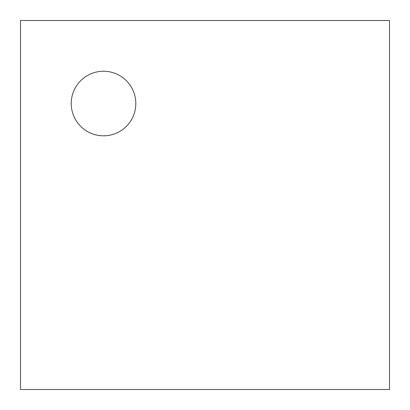 <?xml version="1.0" encoding="UTF-8"?>
<svg xmlns="http://www.w3.org/2000/svg" width="410" height="410" viewBox="0 0 410 410"><rect width="100%" height="100%" fill="white"/><g stroke="black" fill="none" stroke-linecap="round" stroke-linejoin="round"><path stroke-width="0.61" d="M20.5 20.5L389.5 20.5L389.5 389.5L20.5 389.5L20.5 20.5M103.525 135.812A32.287 32.287 0 0 1 75.563 87.381A32.287 32.287 0 0 1 131.487 87.381A32.287 32.287 0 0 1 103.525 135.812"/></g></svg>
